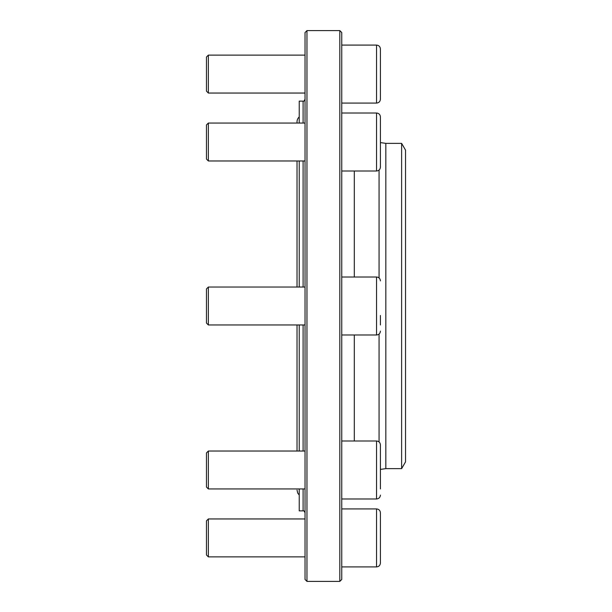 <?xml version="1.0" encoding="UTF-8"?>
<svg xmlns="http://www.w3.org/2000/svg" width="612" height="612" viewBox="0 0 612 612"><rect width="100%" height="100%" fill="white"/><g stroke="black" fill="none" stroke-linecap="round" stroke-linejoin="round"><path stroke-width="0.92" d="M380.404 123.043L380.404 116.884L380.404 123.043M208.363 160.971L206.466 159.074L206.466 124.947L208.363 123.05L208.363 160.971L305.036 160.971M380.404 159.778L380.404 167.137C380.174 169.486 378.889 170.771 376.541 171L376.541 113.021C378.889 113.251 380.174 114.536 380.404 116.884L380.404 159.778M380.404 123.685L380.404 128.596M208.363 93.047L206.466 91.15L206.466 57.015L208.363 55.126L208.363 93.047L305.036 93.047M376.541 45.097C378.889 45.326 380.174 46.611 380.404 48.96L380.404 99.205C380.174 101.554 378.889 102.847 376.541 103.076L376.541 45.097L341.756 45.097M299.237 287.036L299.237 160.971M299.237 123.05L299.237 101.141L303.101 101.141C303.575 101.63 304.218 100.988 305.036 99.205M303.101 488.95L303.101 510.859L299.237 510.859L299.237 488.95M299.237 451.029L299.237 324.964M339.821 30.6L341.756 32.535L341.756 579.465L339.821 581.4L339.821 30.6L306.964 30.6L306.964 581.4L339.821 581.4M306.964 581.4L305.036 579.465L305.036 32.535L306.964 30.6M401.625 143.369L401.625 468.631L405.534 461.869L405.534 150.131L401.625 143.369L385.835 143.369L385.835 468.631L380.404 469.412M297.118 123.05A6.763 6.763 0 0 1 299.237 116.915M208.363 324.964L206.466 323.067L206.466 288.933L208.363 287.036L208.363 324.964L305.036 324.964M380.404 315.486L380.404 324.972M380.404 331.123C380.174 333.471 378.889 334.764 376.541 334.986L341.756 334.986M380.404 488.957L380.404 444.863C380.174 442.514 378.889 441.229 376.541 441L341.756 441M208.363 556.874L206.466 554.985L206.466 520.85L208.363 518.953L208.363 556.874L305.036 556.874M376.541 508.924C378.889 509.153 380.174 510.446 380.404 512.795L380.404 563.04C380.174 565.389 378.889 566.674 376.541 566.903L376.541 508.924L341.756 508.924M380.404 556.882L380.404 554.342M208.363 488.95L206.466 487.053L206.466 452.926L208.363 451.029L208.363 488.95L305.036 488.95M380.404 483.404L380.404 488.315M380.404 456.575L380.404 451.021M379.065 277.947L379.065 170.06M379.065 441.941L379.065 334.053M354.31 277.014L354.31 171M354.31 441L354.31 334.986M303.101 451.029L303.101 324.964M303.101 287.036L303.101 160.971M303.101 123.05L303.101 101.141M376.541 334.986L376.541 277.014L341.756 277.014M376.541 498.979C378.889 498.749 380.174 497.464 380.404 495.116C380.174 497.464 378.889 498.749 376.541 498.979L341.756 498.979L376.541 498.979L376.541 441M380.404 116.884C380.174 114.536 378.889 113.251 376.541 113.021L341.756 113.021M376.541 171L341.756 171M305.036 123.05L208.363 123.05M376.541 103.076L341.756 103.076M305.036 55.126L208.363 55.126M380.404 142.588L385.835 143.369M401.625 468.631L385.835 468.631M303.101 510.859C303.575 510.37 304.218 511.012 305.036 512.795M297.027 490.082L297.746 493.119L299.237 495.085M297.027 121.918L297.027 123.05L297.027 121.918M297.027 160.971L297.027 287.036L297.027 160.971M297.027 324.964L297.027 451.029L297.027 324.964M305.036 287.036L208.363 287.036M376.541 277.014C378.889 277.236 380.174 278.529 380.404 280.877M376.541 566.903L341.756 566.903M305.036 518.953L208.363 518.953M305.036 451.029L208.363 451.029"/></g></svg>
